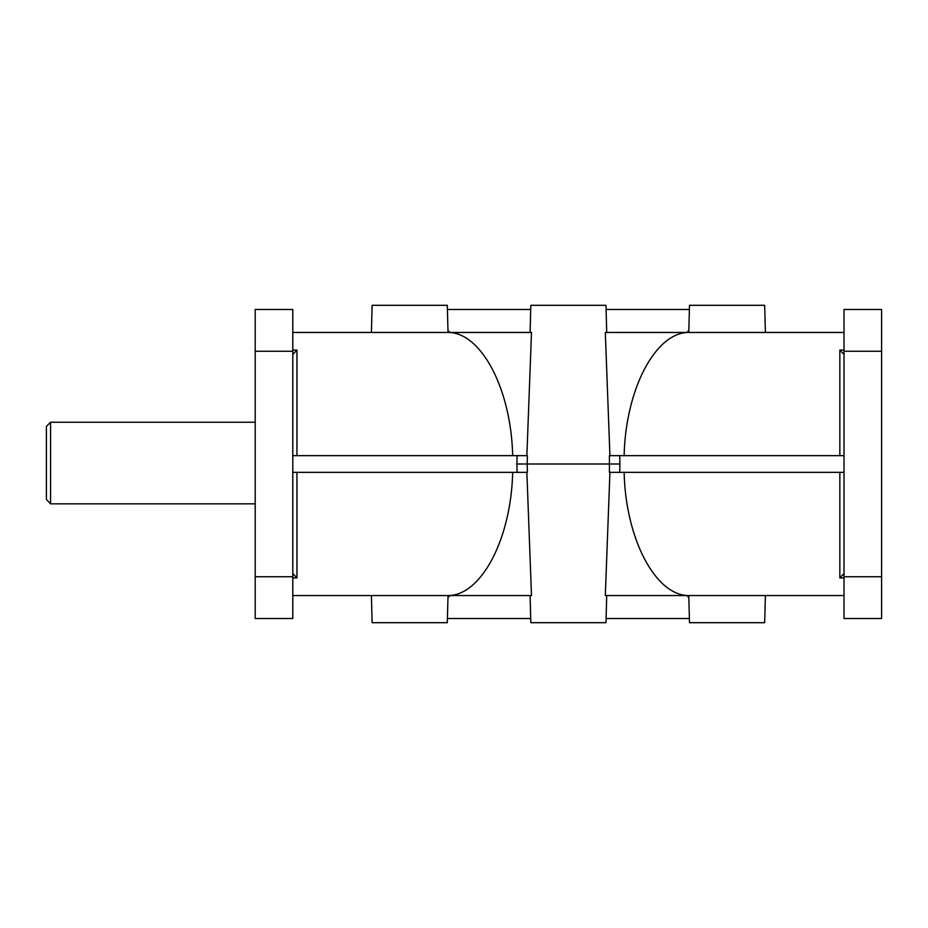 <?xml version="1.0" encoding="UTF-8"?>
<svg xmlns="http://www.w3.org/2000/svg" width="928" height="928" viewBox="0 0 928 928"><rect width="100%" height="100%" fill="white"/><g stroke="black" fill="none" stroke-linecap="round" stroke-linejoin="round"><path stroke-width="1.39" d="M530.097 332.456L530.816 305.312L605.984 305.312L606.703 332.456M512.674 455.648C511.166 388.426 480.669 331.192 447.041 332.456L531.489 332.456L526.872 455.648M292.784 455.648L527.394 455.648L527.174 464L619.927 464L619.707 472.352L609.406 472.352L609.406 455.648L844.016 455.648M844.016 332.456L605.311 332.456L609.928 455.648M688.785 595.544L689.504 622.688L764.672 622.688L765.391 595.544M371.409 332.456L372.128 305.312L447.296 305.312L448.015 332.456M50.576 422.24L46.4 426.416L46.4 499.438L50.576 503.834L50.576 422.24L255.2 422.24M46.4 499.438L50.576 503.834L255.2 503.834M292.784 354.473L296.96 350.076L292.784 350.076M844.016 354.473L839.84 350.076L839.84 455.648M447.041 332.456L292.784 332.456M292.784 595.544L447.041 595.544C480.669 596.808 511.166 539.574 512.674 472.352M609.928 472.352L605.311 595.544L844.016 595.544M292.784 573.527L296.96 577.924L296.96 472.352M688.785 332.456L689.504 305.312L764.672 305.312L765.391 332.456M530.097 595.544L530.816 622.688L605.984 622.688L606.703 595.544M371.409 595.544L372.128 622.688L447.296 622.688L448.015 595.544M844.016 573.527L839.84 577.924L844.016 577.924M447.412 618.512L530.7 618.512M606.1 618.512L689.388 618.512M449.976 595.544L447.957 597.562M624.126 455.648C625.634 388.426 656.131 331.192 689.759 332.456M379.39 595.544L531.489 595.544L526.872 472.352M292.784 472.352L527.394 472.352L527.174 464L516.873 464L517.093 455.648M757.41 595.544L689.759 595.544C656.131 596.808 625.634 539.574 624.126 472.352M619.707 472.352L844.016 472.352M688.843 597.562L686.824 595.544M688.843 330.438L686.824 332.456M449.976 332.456L447.957 330.438M844.016 576.752L844.016 618.512L881.6 618.512L881.6 309.488L844.016 309.488L844.016 576.752L881.6 576.752M292.784 351.248L292.784 309.488L255.2 309.488L255.2 618.512L292.784 618.512L292.784 351.248L255.2 351.248M447.412 309.488L530.7 309.488M606.1 309.488L689.388 309.488M844.016 350.076L839.84 350.076M292.784 577.924L296.96 577.924M839.84 472.352L839.84 577.924M296.96 455.648L296.96 350.076M619.707 455.648L619.927 464M517.093 472.352L516.873 464M844.016 351.248L881.6 351.248M292.784 576.752L255.2 576.752"/></g></svg>
